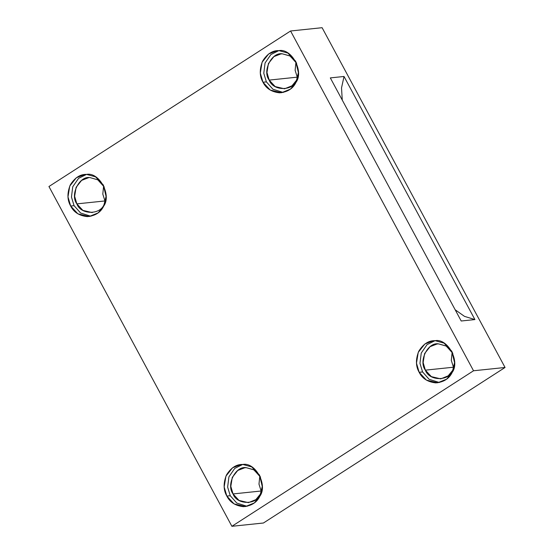 <?xml version="1.0" encoding="UTF-8"?>
<svg xmlns="http://www.w3.org/2000/svg" width="554" height="554" viewBox="0 0 554 554"><rect width="100%" height="100%" fill="white"/><g stroke="black" fill="none" stroke-linecap="round" stroke-linejoin="round"><path stroke-width="0.83" d="M455.166 309.776L464.522 316.382L474.916 319.568L344.02 76.473L341.52 87.954L342.268 100.108L341.52 87.954L344.02 76.473L330.316 77.899L461.212 321.001L474.916 319.568L464.522 316.382L455.166 309.776M88.592 177.702L81.583 180.403L76.099 187.314L74.638 196.289L76.854 203.879L82.844 210.361L92.234 212.597M105.675 200.202L104.277 203.941C100.835 215.111 80.683 215.07 76.854 203.879L104.948 200.95L102.802 194.073L103.64 185.832L102.802 194.073L104.948 200.95L76.854 203.879C69.762 194.786 79.506 175.5 90.108 177.626L97.802 179.828L104.304 187.058M105.281 201.538L104.948 200.95M74.077 205.666L80.6 213.013L90.884 216.254L80.6 213.013L74.077 205.666L71.459 197.058L72.74 186.781L78.543 178.353L86.514 174.399L78.543 178.353L72.74 186.781L71.459 197.058L74.077 205.666L70.656 206.019L77.872 213.83L89.18 216.524L98.155 212.881L103.688 206.102L106.063 196.365L103.321 184.994L95.558 176.858L86.618 174.399L84.797 174.496L76.348 177.744L69.742 186.075L67.983 196.878L70.656 206.019L74.077 205.666M297.997 76.41L296.598 80.157C293.156 91.327 273.004 91.278 269.175 80.095L275.165 86.576L284.555 88.806L292.006 85.787L296.598 80.157L298.571 72.075L296.3 62.637L289.853 55.885L282.429 53.842L280.913 53.918L273.905 56.612L268.42 63.53L266.959 72.505L269.175 80.095L297.269 77.158L295.123 70.289L295.961 62.041L295.123 70.289L297.269 77.158L269.175 80.095C262.084 71.002 271.827 51.716 282.429 53.842L290.123 56.044L296.625 63.274M297.602 77.754L297.269 77.158M266.398 81.881L272.921 89.229L283.205 92.47L272.921 89.229L266.398 81.881L263.78 73.273L265.061 62.997L270.864 54.569L278.835 50.615L270.864 54.569L265.061 62.997L263.78 73.273L266.398 81.881L262.977 82.234L270.193 90.046L281.501 92.733L290.476 89.097L296.009 82.317L298.384 72.581L295.642 61.21L287.879 53.073L278.946 50.615L277.118 50.712L268.669 53.953L262.063 62.283L260.304 73.093L262.977 82.234L266.398 81.881M454.176 366.471L452.784 370.217C449.342 381.387 429.184 381.339 425.354 370.155L431.351 376.637L440.735 378.867L448.186 375.847L452.784 370.217L454.751 362.136L452.479 352.697L446.032 345.938L438.616 343.902L437.099 343.979L430.084 346.672L424.599 353.591L423.138 362.565L425.354 370.155L453.449 367.219L451.302 360.349L452.147 352.102L451.302 360.349L453.449 367.219L425.354 370.155C418.27 361.063 428.007 341.776 438.616 343.902L446.302 346.105L452.805 353.334M453.781 367.814L453.449 367.219M422.584 371.942L429.101 379.289L439.384 382.53L429.101 379.289L422.584 371.942L419.96 363.334L421.248 353.057L427.044 344.63L435.022 340.675L427.044 344.63L421.248 353.057L419.96 363.334L422.584 371.942L419.156 372.295L426.372 380.099L437.681 382.793L446.656 379.158L452.196 372.378L454.564 362.641L451.829 351.271L444.059 343.134L435.125 340.675L433.297 340.765L424.849 344.013L418.249 352.344L416.483 363.154L419.156 372.295L422.584 371.942M261.855 490.255L260.463 494.002C257.014 505.172 236.863 505.123 233.033 493.939L239.023 500.421L248.414 502.658L255.865 499.632L260.463 494.002L262.43 485.92L260.158 476.482L253.711 469.73L246.288 467.687L244.771 467.763L237.763 470.464L232.278 477.375L230.817 486.35L233.033 493.939L261.128 491.003L258.981 484.134L259.826 475.893L258.981 484.134L261.128 491.003L233.033 493.939C225.949 484.847 235.685 465.561 246.288 467.687L253.981 469.889L260.484 477.119M261.46 491.599L261.128 491.003M230.263 495.726L236.78 503.074L247.063 506.314L236.78 503.074L230.263 495.726L227.639 487.118L228.92 476.842L234.723 468.414L242.7 464.46L234.723 468.414L228.92 476.842L227.639 487.118L230.263 495.726L226.835 496.079L234.051 503.891L245.36 506.585L254.334 502.942L259.868 496.162L262.243 486.426L259.501 475.055L251.738 466.918L242.804 464.46L240.976 464.557L232.528 467.805L225.928 476.135L224.162 486.938L226.835 496.079L230.263 495.726M263.42 523.011L231.897 526.3L48.946 186.518L231.897 526.3L473.531 370.771L290.58 30.989L48.946 186.518L290.58 30.989L322.103 27.7L505.054 367.482L473.531 370.771L231.897 526.3L263.42 523.011L505.054 367.482L263.42 523.011M226.835 496.079C223.366 490.089 223.248 483.053 226.468 474.972C230.99 467.721 236.433 464.217 242.804 464.46C255.491 461.96 268.025 485.249 259.868 496.162C256.98 502.367 251.53 505.871 243.538 506.675C235.512 505.837 229.945 502.305 226.835 496.079M419.156 372.295C415.687 366.305 415.569 359.269 418.789 351.188C423.311 343.937 428.754 340.433 435.125 340.675C447.812 338.169 460.353 361.464 452.196 372.378C449.301 378.583 443.851 382.087 435.859 382.89C427.833 382.045 422.266 378.521 419.156 372.295M262.977 82.234C259.507 76.244 259.383 69.208 262.61 61.127C267.132 53.877 272.575 50.372 278.946 50.615C291.626 48.115 304.167 71.404 296.009 82.317C293.114 88.522 287.671 92.026 279.673 92.83C271.654 91.992 266.086 88.46 262.977 82.234M70.656 206.019C67.186 200.029 67.062 192.993 70.289 184.918C74.811 177.661 80.254 174.157 86.618 174.399C99.305 171.899 111.846 195.188 103.688 206.102C100.793 212.307 95.35 215.811 87.352 216.614C79.333 215.776 73.765 212.244 70.656 206.019M322.103 27.7L290.58 30.989L473.531 370.771L505.054 367.482L322.103 27.7M330.316 77.899L344.02 76.473L474.916 319.568L461.212 321.001L330.316 77.899"/></g></svg>
